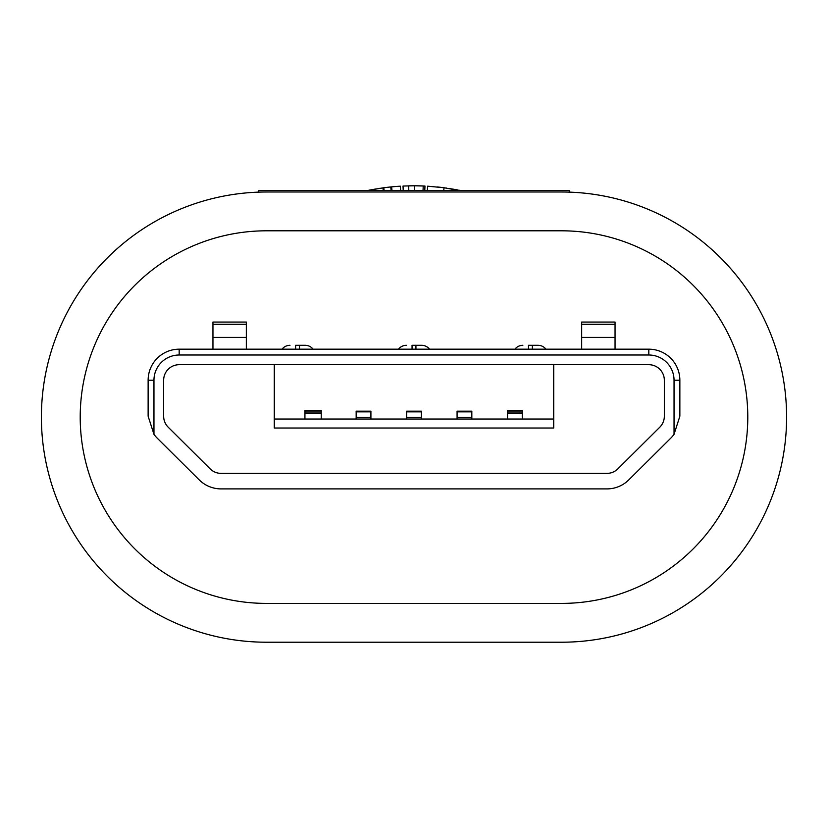 <?xml version="1.0" encoding="UTF-8"?>
<svg xmlns="http://www.w3.org/2000/svg" width="828" height="828" viewBox="0 0 828 828"><rect width="100%" height="100%" fill="white"/><g stroke="black" fill="none" stroke-linecap="round" stroke-linejoin="round"><path stroke-width="1.24" d="M266.512 230.805A186.3 186.3 0 0 0 80.212 417.105A186.3 186.3 0 0 0 266.512 603.405L561.487 603.405A186.3 186.3 0 0 0 747.787 417.105A186.3 186.3 0 0 0 561.487 230.805L266.512 230.805A186.3 186.3 0 0 0 80.212 417.105A186.3 186.3 0 0 0 266.512 603.405L561.487 603.405A186.3 186.3 0 0 0 747.787 417.105A186.3 186.3 0 0 0 561.487 230.805L266.512 230.805M561.487 642.217L521.06 642.217L561.487 642.217A225.112 225.112 0 0 0 786.6 417.105A225.112 225.112 0 0 0 561.487 191.992L266.512 191.992A225.112 225.112 0 0 0 41.4 417.105A225.112 225.112 0 0 0 266.512 642.217L561.487 642.217M306.184 642.217L266.512 642.217L306.184 642.217M427.362 190.44L427.61 186.186L444.077 187.749L443.715 190.44M458.733 190.44L444.077 187.749A231.322 231.322 0 0 0 437.246 186.952M458.971 190.192A231.322 231.322 0 0 0 458.784 190.161L460.182 190.44A231.322 231.322 0 0 0 458.971 190.192L458.929 190.44M424.774 190.44L424.981 186.041L413.565 185.782A231.322 231.322 0 0 0 408.69 185.845L408.794 190.44M403.226 190.44L403.019 186.041L414.435 185.782L414.435 190.44M383.24 190.44L382.898 187.884L367.435 190.512M384.12 190.44L383.768 187.77L382.898 187.884M391.106 190.44L390.754 186.952A231.322 231.322 0 0 0 383.768 187.77M569.25 192.127L569.25 190.44L258.75 190.44L258.75 192.127A225.112 225.112 0 0 0 41.431 420.986A225.112 225.112 0 0 0 266.512 642.217M380.135 188.277L378.706 188.494M376.305 188.877L369.04 190.192M391.975 190.44L391.623 186.869L390.537 186.973M389.201 187.118L385.579 187.532M383.499 187.801L382.784 187.894M400.638 190.44L400.39 186.186A231.322 231.322 0 0 0 391.623 186.869M414.435 185.782A231.322 231.322 0 0 1 423.222 185.969L423.046 190.44M414.197 185.782L413.565 185.782M457.801 189.964L448.766 188.411M446.634 188.101L445.992 188.008M553.725 364.703L553.725 428.014L274.275 428.014L274.275 364.703L179.179 364.703A15.525 15.525 0 0 0 163.654 380.228L163.654 416.236A15.525 15.525 0 0 0 168.239 427.248L210.146 468.876A15.525 15.525 0 0 0 221.086 473.378L606.914 473.378A15.525 15.525 0 0 0 617.854 468.876L659.761 427.248A15.525 15.525 0 0 0 664.335 416.236L664.335 380.228A15.525 15.525 0 0 0 648.81 364.703L553.725 364.703M274.275 419.04L553.725 419.04M321.233 419.04L321.233 413.369L304.932 413.369L304.932 410.533L304.932 412.002L321.233 412.002L321.233 410.533L321.233 413.369M304.932 419.04L304.932 413.369M522.282 419.04L522.282 413.369L507.533 413.369L507.533 410.533L507.533 412.002L522.282 412.002L522.282 410.533L522.282 413.369M507.533 419.04L507.533 413.369M356.164 411.174L370.913 411.174L370.913 411.847L356.164 411.847L356.164 411.174M356.164 419.04L356.164 411.847M356.164 417.374L370.913 417.374L370.913 411.847M370.913 417.374L370.913 419.04M457.077 411.174L471.825 411.174L471.825 411.847L457.077 411.847L457.077 411.174M457.077 419.04L457.077 411.847M457.077 417.374L471.825 417.374L471.825 411.847M471.825 417.374L471.825 419.04M406.62 411.174L421.369 411.174L421.369 411.847L406.62 411.847L406.62 411.174M406.62 419.04L406.62 417.374L421.369 417.374L421.369 411.847M406.62 417.374L406.62 411.847M421.369 417.374L421.369 419.04M153.956 434.327L148.129 416.215L148.129 380.228A31.05 31.05 0 0 1 179.179 349.178L648.81 349.178A31.05 31.05 0 0 1 679.86 380.228L679.86 416.215L674.044 434.327L674.044 380.228A25.223 25.223 0 0 0 648.81 355.005L179.179 355.005A25.223 25.223 0 0 0 153.956 380.228L153.956 434.327A31.05 31.05 0 0 0 157.299 438.24L199.217 479.888A31.05 31.05 0 0 0 221.097 488.903L606.903 488.903A31.05 31.05 0 0 0 628.783 479.888L670.701 438.24A31.05 31.05 0 0 0 674.044 434.327M648.81 364.703L179.179 364.703A15.525 15.525 0 0 0 163.654 380.228L163.654 416.215A15.525 15.525 0 0 0 168.239 427.227L210.157 468.876A15.525 15.525 0 0 0 221.097 473.378L606.903 473.378A15.525 15.525 0 0 0 617.843 468.876L659.761 427.227A15.525 15.525 0 0 0 664.335 416.215L664.335 380.228A15.525 15.525 0 0 0 648.81 364.703M212.951 349.178L212.951 322.051L246.33 322.051L246.33 349.178M581.67 349.178L581.67 337.41L615.049 337.41L615.049 324.276L581.67 324.276L581.67 337.41M581.67 324.276L581.67 322.051L615.049 322.051L615.049 324.276M615.049 337.41L615.049 349.178M295.617 349.178L295.617 345.297L305.128 345.297L299.498 345.297L299.498 349.178M412.054 349.178L412.054 345.297L421.566 345.297L415.935 345.297L415.935 349.178M528.492 349.178L528.492 345.297L538.003 345.297L532.373 345.297L532.373 349.178M406.434 345.297A10.091 10.091 0 0 0 398.475 349.178A10.091 10.091 0 0 1 406.434 345.297M429.525 349.178A10.091 10.091 0 0 0 421.566 345.297A10.091 10.091 0 0 1 429.525 349.178M522.872 345.297A10.091 10.091 0 0 0 514.912 349.178A10.091 10.091 0 0 1 522.872 345.297M545.962 349.178A10.091 10.091 0 0 0 538.003 345.297A10.091 10.091 0 0 1 545.962 349.178M289.997 345.297A10.091 10.091 0 0 0 282.037 349.178A10.091 10.091 0 0 1 289.997 345.297M313.087 349.178A10.091 10.091 0 0 0 305.128 345.297A10.091 10.091 0 0 1 313.087 349.178M148.129 380.228L153.956 380.228M179.179 349.178L179.179 355.005M648.81 349.178L648.81 355.005M679.86 380.228L674.044 380.228M246.33 324.276L212.951 324.276M212.951 337.41L246.33 337.41M304.932 410.533L321.233 410.533M522.282 410.533L507.533 410.533"/></g></svg>
